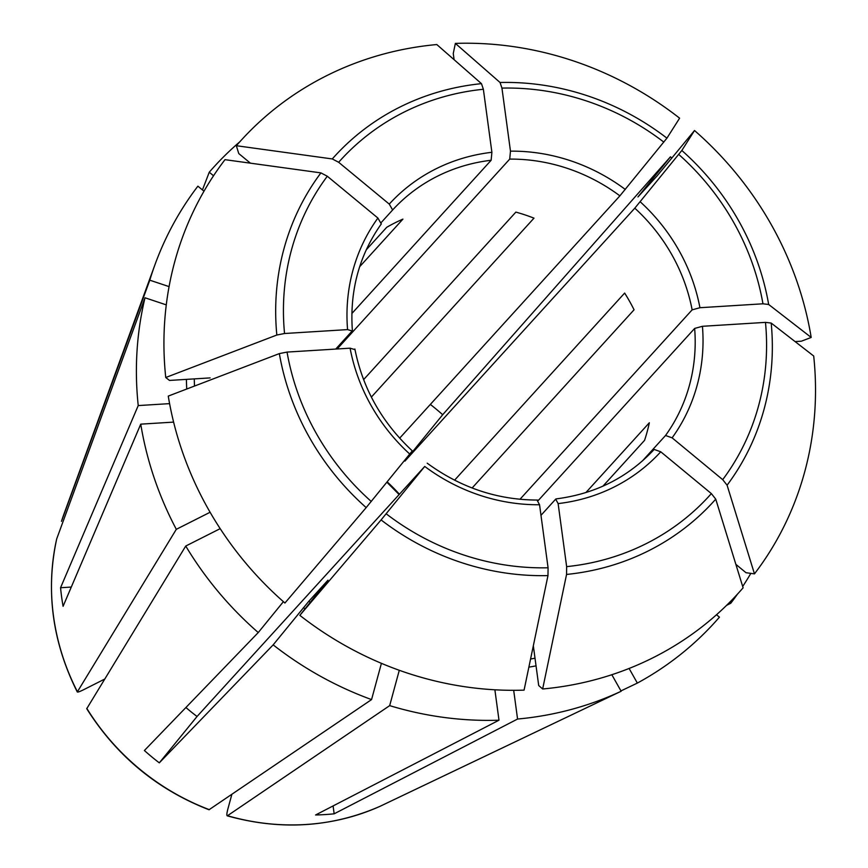 <?xml version="1.0" encoding="UTF-8"?>
<svg xmlns="http://www.w3.org/2000/svg" width="868" height="868" viewBox="0 0 868 868"><rect width="100%" height="100%" fill="white"/><g stroke="black" fill="none" stroke-linecap="round" stroke-linejoin="round"><path stroke-width="1.3" d="M513.682 690.31L517.567 719.04L334.158 813.815A241.532 224.573 42.3 0 1 315.594 814.976L498.991 720.201A338.487 314.726 -137.7 0 1 389.678 705.63L227.503 815.714A231.376 215.134 -137.7 0 0 380.217 806.231L621.152 691.254L611.832 674.718M209.025 809.746L371.558 699.586L381.421 663.326M454.094 59.686L453.259 53.512L455.364 43.4A1218273.349 332758.607 86.4 0 1 500.044 82.493L501.943 88.102L510.471 151.151L509.711 159.104L337.153 348.979M77.295 691.97L176.312 529.317L210.089 512.261M176.312 529.317A338.487 314.726 -137.7 0 1 140.746 424.148L63.082 606.309A241.532 224.573 42.3 0 1 60.565 587.734L138.229 405.573A338.487 314.726 -137.7 0 1 145.01 297.778L56.702 538.898A231.376 215.134 -137.7 0 0 77.36 691.644C77.1 692.534 79.086 691.937 83.328 689.865L104.605 679.123M795.088 341.58L801.381 341.189L811.189 337.446A1218273.284 300670.459 172.3 0 0 768.668 304.484A256.31 238.32 42.3 0 0 681.836 150.479A1218273.295 22689.737 129.6 0 0 694.519 130.515L657.119 175.868L637.958 196.938L670.443 156.826L442.691 414.73L404.933 461.103A177.3 164.855 42.3 0 0 404.477 460.691M681.836 150.479L634.801 208.179L404.933 461.103M442.691 414.73A241.532 224.573 42.3 0 0 430.354 404.412M145.01 297.778L166.276 304.874M768.668 304.484L762.961 303.8L699.933 307.717L692.132 309.854L519.975 499.284M359.678 266.704L402.926 219.127A177.3 164.855 -137.7 0 0 386.727 227.297L366.231 249.843M533.332 645.792L538.702 685.525L542.652 688.986A336.263 312.654 -137.7 0 0 743.106 587.82A1218273.295 447901.975 -140.9 0 0 715.742 499.143L711.359 493.599L660.754 451.794L654.179 449.429C628.031 477.411 595.318 493.903 556.052 498.905M716.512 614.739L719.442 617.159A338.487 314.726 -137.7 0 1 637.351 683.083L620.956 690.906M371.363 397.088L533.983 218.15A177.3 164.855 -137.7 0 0 515.863 212.107L363.605 379.641M542.652 688.986A1218273.349 332758.607 -93.6 0 0 566.554 574.442L566.641 566.63L558.124 503.592L555.683 499.143L540.981 515.321M334.158 813.815L333.095 805.927M454.582 480.188L624.645 293.069A177.3 164.855 -137.7 0 1 634.063 309.789L472.116 487.99M750.842 573.368A338.487 314.726 -137.7 0 1 742.693 586.475M737.453 594.157A338.487 314.726 -137.7 0 1 730.802 603.217L726.538 605.397M231.843 794.426L227.807 809.258C226.635 813.869 226.537 816.018 227.503 815.714L227.156 815.801M621.152 691.254A338.487 314.726 -137.7 0 1 517.567 719.04M371.558 699.586A338.487 314.726 -137.7 0 1 273.16 644.87L159.3 762.853L197.058 716.469L424.734 466.441A183.756 170.844 42.3 0 0 539.549 504.742L537.118 500.293M283.391 601.676L258.252 632.555L144.392 750.527A241.532 224.573 42.3 0 0 159.3 762.853M258.252 632.555A338.487 314.726 -137.7 0 1 185.741 546.037L86.735 708.7C116.496 755.898 157.249 789.565 208.982 809.746M185.741 546.037L220.179 528.655M670.443 156.826A338.487 314.726 -137.7 0 1 671.81 158.019M735.858 564.33L745.992 572.706L754.466 573.867A336.263 312.654 -137.7 0 0 813.707 356.021A1218273.349 300670.469 172.3 0 0 771.185 323.059L765.478 322.375L702.44 326.292L694.65 328.429L538.225 500.543M754.466 573.867A1218273.295 447901.975 -140.9 0 0 727.091 485.201L722.708 479.657L672.114 437.841L665.539 435.486L642.287 461.06M202.439 189.929L209.253 172.222A338.487 314.726 -137.7 0 1 239.763 141.831M155.025 264.534A338.487 314.726 -137.7 0 0 149.795 280.18L61.487 521.288A231.376 215.134 -137.7 0 1 64.21 513.346L155.025 264.534A338.487 314.726 -137.7 0 1 197.893 186.164L203.991 191.21M310.169 602.273A280.462 260.769 -137.7 0 1 308.834 601.242L327.995 580.171L299.84 615.347A336.263 312.654 -137.7 0 0 524.077 690.136A1218273.349 332758.607 -93.6 0 0 547.979 575.592L548.077 567.78L539.549 504.742M299.84 615.347A1218273.23 22689.737 -50.4 0 0 381.085 519.932L424.734 466.441M308.834 601.242L273.16 644.87M354.686 349.544L350.086 348.176L287.048 352.082L279.344 353.601A1218273.349 300670.469 -7.7 0 0 168.262 396.09A336.263 312.654 -137.7 0 0 284.932 603.021A1218273.36 22689.737 -50.4 0 0 366.177 507.606L412.018 451.23M250.396 163.162L238.754 153.549L236.346 145.716A1218273.36 447901.997 39.1 0 1 332.281 158.942L338.661 162.283L389.255 204.099L392.64 209.969L381.345 222.403M236.346 145.716A336.263 312.654 -137.7 0 1 436.799 44.55A1218273.284 332758.585 86.4 0 1 481.469 83.653L483.368 89.263L491.896 152.301L491.136 160.265L351.865 313.511M455.364 43.4A336.263 312.654 -137.7 0 1 679.611 118.189A1218273.295 22689.737 129.6 0 1 666.928 138.153L619.893 195.853L399.671 438.166M585.889 492.568L649.34 422.759A177.3 164.855 -137.7 0 1 644.555 440.358L602.924 486.167M185.915 707.507A177.3 164.855 42.3 0 0 197.058 716.469M210.121 377.906L169.499 380.434L165.745 377.515A1218273.349 300670.469 -7.7 0 1 276.838 335.026L284.541 333.507L347.569 329.601L352.169 330.968L335.732 349.066M173.6 422.108L140.746 424.148M637.351 683.083L629.105 668.458M213.539 175.759L209.253 172.222M389.678 705.63L399.291 670.28M494.879 689.8L498.991 720.201M694.519 130.515A336.263 312.654 -137.7 0 1 811.189 337.446M165.745 377.515A336.263 312.654 -137.7 0 1 224.986 159.669A1218273.295 447901.975 39.1 0 1 320.921 172.884L327.301 176.237L377.906 218.052L381.28 223.922M169.585 403.631L138.229 405.573M149.795 280.18L169.076 286.614M60.565 587.734L71.284 587.061M729.684 602.284L730.802 603.217M209.383 809.681A231.376 215.134 -137.7 0 1 86.789 708.364M722.708 479.657A249.333 231.821 42.3 0 0 765.478 322.375M672.114 437.841A183.756 170.844 42.3 0 0 702.44 326.292M566.641 566.63A249.333 231.821 42.3 0 0 711.359 493.599M558.124 503.592A183.756 170.844 42.3 0 0 660.754 451.794M535.014 658.204A280.462 260.769 -137.7 0 1 530.576 659.007M536.044 665.865A286.907 266.769 -137.7 0 1 528.883 667.145M386.184 513.791A249.333 231.821 42.3 0 0 548.077 567.78M304.885 608.761A286.907 266.769 -137.7 0 1 303.453 607.654M387.215 481.892A177.3 164.855 -137.7 0 1 399.226 494.022M287.048 352.082A249.333 231.821 42.3 0 0 371.276 501.476M350.086 348.176A183.756 170.844 42.3 0 0 409.826 454.127M194.508 386.054A280.462 260.769 -137.7 0 1 194.269 378.893M491.136 160.265A177.3 164.855 42.3 0 0 392.64 209.969M619.893 195.853A177.3 164.855 42.3 0 0 509.711 159.104M692.132 309.854A177.3 164.855 42.3 0 0 634.801 208.179M665.539 435.486A177.3 164.855 42.3 0 0 694.65 328.429M483.368 89.263A249.333 231.821 42.3 0 0 338.661 162.283M491.896 152.301A183.756 170.844 42.3 0 0 389.255 204.099M663.825 142.102A249.333 231.821 42.3 0 0 501.943 88.102M625.285 189.441A183.756 170.844 42.3 0 0 510.471 151.151M762.961 303.8A249.333 231.821 42.3 0 0 678.733 154.417M699.933 307.717A183.756 170.844 42.3 0 0 640.193 201.767M727.091 485.201A256.31 238.32 42.3 0 0 771.185 323.059M566.554 574.442A256.31 238.32 42.3 0 0 715.742 499.143M381.085 519.932A256.31 238.32 42.3 0 0 547.979 575.592M279.344 353.601A256.31 238.32 42.3 0 0 366.177 507.606M320.921 172.884A256.31 238.32 42.3 0 0 276.838 335.026M481.469 83.653A256.31 238.32 42.3 0 0 332.281 158.942M666.928 138.153A256.31 238.32 42.3 0 0 500.044 82.493M186.739 389.027A286.907 266.769 -137.7 0 1 186.414 379.381M327.301 176.237A249.333 231.821 42.3 0 0 284.541 333.507M377.906 218.052A183.756 170.844 42.3 0 0 347.569 329.601M380.195 806.253C331.554 827.497 280.548 830.687 227.188 815.822M386.933 482.25L398.922 494.359M537.617 500.055C497.559 499.99 460.756 487.707 427.197 463.186M412.376 450.948C381.953 422.586 362.781 388.604 354.871 349.001M77.263 691.948C52.373 642.168 45.505 591.206 56.659 539.039M61.476 521.332L64.21 513.346M381.356 223.835C359.222 255.159 349.565 290.737 352.375 330.556"/></g></svg>
